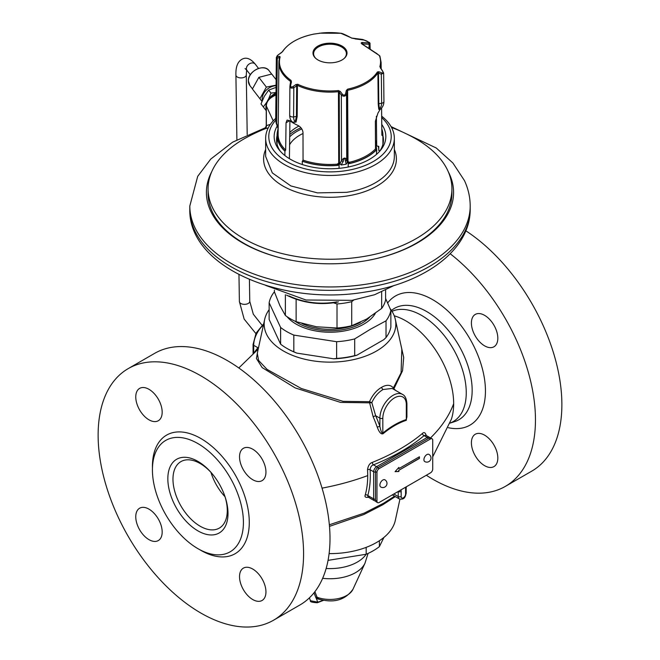 <?xml version="1.0" encoding="UTF-8"?>
<svg xmlns="http://www.w3.org/2000/svg" width="660" height="660" viewBox="0 0 660 660"><rect width="100%" height="100%" fill="white"/><g stroke="black" fill="none" stroke-linecap="round" stroke-linejoin="round"><path stroke-width="0.99" d="M465.844 230.81A145.282 83.878 -120 0 1 561.874 404.613A145.282 83.878 60 0 1 531.779 471.124L505.37 486.37A145.282 83.878 60 0 0 535.458 419.867A145.282 83.878 -120 0 0 450.211 253.762M505.37 486.37A145.282 83.878 60 0 1 426.319 475.249M497.821 338.225A18.678 10.783 -120 0 0 489.67 319.432A18.678 10.783 -120 0 0 475.274 314.424A18.678 10.783 -120 0 0 471.405 322.979A18.678 10.783 -120 0 0 479.556 341.773A18.678 10.783 -120 0 0 493.952 346.78A18.678 10.783 -120 0 0 497.821 338.225M497.821 458.048A18.678 10.783 -120 0 0 489.67 439.255A18.678 10.783 -120 0 0 475.274 434.247A18.678 10.783 -120 0 0 471.405 442.802A18.678 10.783 -120 0 0 479.556 461.596A18.678 10.783 -120 0 0 493.952 466.603A18.678 10.783 -120 0 0 497.821 458.048M329.101 553.616A65.843 38.016 0 0 0 376.555 542.487A65.843 38.016 180 0 0 395.323 520.352L399.935 499.191M395.282 496.592L382.882 504.718L363.841 514.544L329.488 526.366M394.589 496.188L383.691 503.184L364.204 513.134L329.348 524.783M322.047 488.144A197.167 113.833 0 0 0 367.711 475.596A94.916 54.805 60 0 1 365.26 494.926C364.378 497.046 365.689 497.788 369.179 497.137M365.26 494.926A2.079 1.477 -164.4 0 1 367.801 495.495L367.975 496.996M426.335 435.724C425.37 432.523 424.058 431.78 422.392 433.496C409.01 444.7 392.312 454.336 372.289 462.421C369.715 463.27 368.132 465.688 367.521 469.681A2.079 1.105 176.4 0 1 370.111 469.714A96.946 55.976 60 0 1 367.801 495.495L373.659 498.877A4.15 2.392 120 0 0 374.517 500.775L375.623 501.138M257.68 351.524L256.426 358.479L262.152 367.587L295.152 387.907L340.634 402.418L369.633 402.831L373.131 416.724L375.655 415.726A100.345 57.931 60 0 1 379.896 426.467C380.878 431.228 381.859 433.438 382.833 433.1C390.646 426.624 398.475 422.103 406.312 419.537L406.923 416.889L406.923 403.772C406.519 398.632 405.025 395.505 402.443 394.375A18.678 10.783 120 0 0 388.047 399.374A18.678 10.783 120 0 0 379.896 418.176L375.655 415.726L371.819 402.625C374.525 396.685 378.287 392.32 383.089 389.515L392.18 388.443L402.443 394.375M395.744 390.505L393.904 388.814L402.567 370.714L403.697 357.439L400.257 342.053M373.131 416.724A98.282 56.743 60 0 1 377.281 427.243C379.211 432.374 381.142 434.536 383.064 433.727C390.802 427.342 398.549 422.87 406.304 420.304L406.923 412.434M372.289 462.421A2.079 0.957 -111.7 0 0 373.453 464.871C371.588 465.349 370.474 466.966 370.111 469.714L373.659 471.76L373.659 498.877A2.079 1.196 180 0 0 375.49 499.207M422.392 433.496A2.079 1.394 -130 0 0 424.083 435.633C410.561 446.96 393.69 456.704 373.453 464.871L376.596 466.678A4.15 2.392 120 0 0 373.659 471.76A2.079 1.196 180 0 0 375.49 472.098M425.692 435.154L424.083 435.633L427.226 437.448L376.596 466.678A2.079 1.196 -120 0 1 377.635 467.775M128.221 368.61L154.63 353.364A145.282 83.878 -120 0 1 266.582 392.279A145.282 83.878 -120 0 1 330 538.486A145.282 83.878 60 0 1 299.912 604.989L273.496 620.243A145.282 83.878 60 0 1 161.543 581.32A145.282 83.878 60 0 1 98.125 435.121A145.282 83.878 -120 0 1 128.221 368.61A145.282 83.878 -120 0 1 240.166 407.534A145.282 83.878 -120 0 1 303.584 553.74A145.282 83.878 60 0 1 273.496 620.243M135.762 396.932A18.678 10.783 60 0 1 139.631 388.385A18.678 10.783 60 0 1 154.027 393.385A18.678 10.783 60 0 1 162.179 412.186A18.678 10.783 60 0 1 158.309 420.733A18.678 10.783 60 0 1 143.913 415.734A18.678 10.783 60 0 1 135.762 396.932M239.53 456.844A18.678 10.783 60 0 1 243.4 448.297A18.678 10.783 60 0 1 257.796 453.296A18.678 10.783 60 0 1 265.947 472.098A18.678 10.783 60 0 1 262.078 480.645A18.678 10.783 60 0 1 247.69 475.645A18.678 10.783 60 0 1 239.53 456.844M239.53 576.667A18.678 10.783 60 0 1 243.4 568.12A18.678 10.783 60 0 1 257.796 573.128A18.678 10.783 60 0 1 265.947 591.921A18.678 10.783 60 0 1 262.078 600.476A18.678 10.783 60 0 1 247.69 595.468A18.678 10.783 60 0 1 239.53 576.667M135.762 516.755A18.678 10.783 60 0 1 139.631 508.208A18.678 10.783 60 0 1 154.027 513.216A18.678 10.783 60 0 1 162.179 532.01A18.678 10.783 60 0 1 158.309 540.565A18.678 10.783 60 0 1 143.913 535.557A18.678 10.783 60 0 1 135.762 516.755M243.416 522.39A64.342 37.142 60 0 1 230.092 551.842A64.342 37.142 60 0 1 180.51 534.608A64.342 37.142 60 0 1 152.427 469.854A64.342 37.142 -120 0 1 165.751 440.401A64.342 37.142 -120 0 1 215.333 457.644A64.342 37.142 -120 0 1 243.416 522.39M228.005 513.488A42.545 24.56 60 0 1 197.917 530.863A42.545 24.56 60 0 1 167.838 478.756A42.545 24.56 -120 0 1 210.886 472.263A42.545 24.56 -120 0 1 225.068 496.823A42.545 24.56 -120 0 1 228.005 513.488M224.837 496.138A38.395 22.168 -120 0 1 227.271 510.526A38.395 22.168 60 0 1 219.318 528.099A38.395 22.168 60 0 1 189.733 517.819A38.395 22.168 60 0 1 172.969 479.177A38.395 22.168 -120 0 1 180.923 461.604A38.395 22.168 -120 0 1 211.365 472.808M269.14 309.631A65.843 38.016 0 0 0 264.676 319.382A65.843 38.016 0 0 0 301.051 358.264A65.843 38.016 0 0 0 376.555 351.004A65.843 38.016 180 0 0 395.323 319.382L401.816 349.206L401.09 372.768L393.385 387.907A2.079 1.262 39.1 0 0 393.904 388.814A2.079 0.685 -49.8 0 0 393.707 389.326M390.093 308.591A65.843 38.016 180 0 1 395.323 319.382M264.676 319.382L257.276 353.38L258.646 360.5L267.085 369.418L301.24 388.468L343.06 401.354L369.509 401.692C372.421 395.125 376.464 390.324 381.645 387.28C386.603 384.466 390.514 384.681 393.385 387.907L393.269 389.078M258.646 347.094L257.928 347.754A2.079 1.666 -138.7 0 1 258.316 348.579M406.304 420.304L406.312 404.613A2.079 1.196 -0 0 0 406.923 403.772M383.064 433.727A2.079 0.907 50.1 0 1 382.833 433.1L382.833 418.176A2.079 1.196 180 0 1 379.896 418.176L379.896 426.467A2.079 0.52 160.5 0 0 377.281 427.243M369.633 402.831L371.819 402.625L369.509 401.692A2.079 1.031 79.1 0 0 369.633 402.831M432.085 438.776L430.617 437.927A3.11 1.798 120 0 0 429.058 438.083L377.693 467.742A3.11 1.798 120 0 0 375.49 471.553L375.49 500.362A3.11 1.798 120 0 0 376.142 501.781L377.602 502.631A3.11 1.798 120 0 0 379.162 502.474L430.526 472.824A3.11 1.798 120 0 0 432.729 469.012L432.729 440.204A3.11 1.798 120 0 0 432.085 438.776A3.11 1.798 120 0 0 430.526 438.933L379.162 468.584A3.11 1.798 120 0 0 376.959 472.395L376.959 501.204A3.11 1.798 120 0 0 377.602 502.631M419.422 458.419L419.422 456.778L398.871 468.641L398.871 467.404L395.068 471.661L398.871 471.512L398.871 470.283L419.422 458.419L419.273 456.868M398.871 470.283L419.273 458.337M398.871 471.512L398.722 470.192M395.15 471.57L398.722 471.43M398.871 468.641L398.722 467.569M423.926 459.69A4.15 2.392 -60 0 1 425.733 455.515A4.15 2.392 -60 0 1 428.934 454.402A4.15 4.15 0 0 1 431.005 457.999A4.15 4.15 0 0 1 424.784 461.587A4.15 2.392 120 0 1 423.926 459.69M379.896 485.108A4.15 2.392 -60 0 1 381.711 480.934A4.15 2.392 -60 0 1 384.904 479.82A4.15 4.15 0 0 1 386.983 483.417A4.15 4.15 0 0 1 380.754 487.006A4.15 2.392 120 0 1 379.896 485.108M375.301 313.401A47.776 27.588 0 0 1 363.784 324.142A47.776 27.588 180 0 1 286.968 316.627M274.461 292L273.974 292.322A61.223 35.351 180 0 0 269.14 302.742L280.607 327.459A61.223 35.351 0 0 0 293.824 335.09L336.633 341.715L336.633 358.413L333.679 358.809A60.184 34.749 180 0 0 356.846 355.228L383.864 339.628L386.026 337.532L386.026 320.826L370.359 329.274L354.692 338.918A61.223 35.351 180 0 1 336.633 341.715M356.846 355.228L354.692 355.624A61.223 35.351 180 0 1 336.633 358.413M354.692 338.918L354.692 355.624M386.026 320.826A61.223 35.351 180 0 0 390.86 310.398L390.86 327.104A61.223 35.351 180 0 1 386.026 337.532M269.14 302.742L269.14 319.448L280.607 344.165A61.223 35.351 0 0 0 286.704 348.274A61.223 35.351 0 0 0 293.824 351.796L293.824 335.09M280.607 327.459L280.607 344.165M286.704 348.274L287.438 348.695A60.184 34.749 180 0 0 296.769 353.1L293.824 351.796M296.769 353.1L333.679 358.809M390.86 310.398L385.597 298.452M383.93 537.421L379.393 546.62A61.223 35.351 180 0 1 366.176 554.251L328.045 560.373M366.176 547.371L366.176 554.251M379.393 540.746L379.393 546.62M320.57 599.626L316.363 598.562L315.843 597.556A1.039 0.767 -21.6 0 1 317.08 597.242A23.776 13.728 0 0 0 352.976 589.248C345.238 600.08 333.894 603.364 318.945 599.107L317.08 597.242L314.894 591.682M315.843 597.556L313.995 592.837M317.575 598.117A1.039 0.825 -37.3 0 0 316.363 598.562L317.732 602.159L310.456 600.724L309.375 597.878M391.528 127.454A174.331 174.331 0 0 1 414.29 137.965A121.927 70.397 180 0 1 451.927 188.834A121.927 70.397 180 0 1 361.556 256.831A121.927 70.397 180 0 1 208.073 188.834A121.927 70.397 180 0 1 245.71 137.965A174.331 174.331 0 0 1 265.716 128.527L265.691 128.527M275.723 118.371A64.342 37.142 0 0 0 265.658 138.311A64.342 37.142 0 0 0 346.649 174.19A64.342 37.142 0 0 0 394.342 138.311A64.342 37.142 0 0 0 381.686 116.193M275.731 120.169A61.223 35.351 0 0 0 282.224 158.639A61.223 35.351 0 0 0 345.848 170.676A61.223 35.351 0 0 0 381.695 117.595M277.093 126.225A55.836 32.241 0 0 0 279.023 149.696A55.836 32.241 0 0 0 344.454 167.673A55.836 32.241 0 0 0 380.977 149.696A55.836 32.241 0 0 0 381.769 124.46M394.342 138.311L394.342 156.445A64.342 37.142 180 0 1 346.649 192.324L317.46 192.877L290.854 185.93L272.316 172.904L265.658 156.486L265.658 138.311M270.361 124.385L266.359 125.606L266.359 106.07C266.392 101.434 269.577 97.771 275.929 95.073A118.61 68.475 180 0 1 275.962 95.065M268.199 127.982L265.716 128.527M265.171 128.741A3.325 3.234 -121.3 0 0 266.359 125.606L264.875 128.947M379.805 151.107A53.444 30.855 0 0 0 383.443 139.92A53.444 30.855 0 0 0 382.924 135.638M277.076 135.638A53.444 30.855 0 0 0 276.557 139.92A53.444 30.855 0 0 0 280.195 151.107M277.076 138.179A53.444 30.855 0 0 0 276.606 141.199M383.394 141.199A53.444 30.855 0 0 0 382.924 138.179M376.53 152.732A46.695 26.961 0 0 0 375.482 144.325M301.818 128.931A46.695 26.961 0 0 0 289.699 136.818M448.346 171.88A123.593 71.354 180 0 1 449.377 173.984A123.593 71.354 0 0 1 453.593 192.456A123.593 71.354 0 0 1 346.129 263.2A123.593 71.354 0 0 1 210.623 210.928A123.593 71.354 180 0 1 206.407 192.456A123.593 71.354 180 0 1 211.654 171.88M274.403 290.185L274.403 291.852L279.881 305.613L285.359 315.455L285.359 294.723M385.597 290.185L385.597 299.953A56.034 32.348 180 0 1 381.653 308.443L381.653 291.984M285.359 315.455A56.034 32.348 0 0 0 296.125 321.676L296.125 299.178M296.125 321.676L316.569 326.791L337.012 327.995L337.012 303.955A56.034 32.348 0 0 0 351.722 301.678L353.719 300.052M337.012 327.995A56.034 32.348 0 0 0 351.722 325.726L351.722 301.678M351.722 325.726L366.688 319.044L381.653 308.443M333.432 302.791L337.012 303.955M382.907 144.499L382.899 136.018A52.924 30.558 0 0 0 382.924 135.176A52.924 30.558 0 0 0 381.818 128.972M382.915 144.243A52.924 30.558 0 0 0 382.924 143.715L382.924 135.176M302.321 164.53L302.288 161.213A52.924 30.558 0 0 0 337.54 165.421L337.351 165.313A52.709 30.434 180 0 1 302.445 161.123L303.047 160.1L302.998 132.553C302.635 129.401 300.919 127.017 297.866 125.392A51.529 29.75 0 0 1 289.715 120.689L287.075 120.103L286.044 122.76L285.673 150.067L285.07 151.09A52.709 30.434 180 0 1 277.802 130.936L278.165 130.218M339.058 168.35L339.091 164.926L337.54 165.421M376.513 154.366L376.538 149.721A52.924 30.558 180 0 1 349.668 163.548L348.191 163.515L348.224 167.005M277.084 144.243A52.924 30.558 180 0 1 277.076 143.715L277.076 135.176A52.924 30.558 180 0 1 277.613 130.828L278.19 127.776M284.889 155.529L284.914 151.173A52.924 30.558 180 0 1 277.076 135.176M314.432 33.982L312.378 34.419A50.564 29.197 0 0 0 282.604 51.612L278.248 54.871C276.738 56.1 276.457 56.71 277.406 56.702L279.543 56.372L280.145 56.917A50.564 29.197 0 0 0 281.16 69.341A50.564 29.197 0 0 0 291.043 80.396L291.439 82.013L290.647 85.239C290.515 87.021 291.291 87.466 292.966 86.575L295.878 84.571L297.767 84.282A50.564 29.197 0 0 0 338.432 90.569L340.271 91.435L342.391 94.223C343.777 95.584 344.842 95.419 345.568 93.736L346.327 90.502A1.246 0.478 13.8 0 1 347.3 91.121L347.812 90.272A51.109 29.51 0 0 0 377.908 72.905L378.229 104.032L378.774 109.312L379.838 109.667M379.863 109.651A51.529 29.75 0 0 1 377.974 113L375.358 121.357L375.507 148.888A51.876 29.947 180 0 1 349.421 162.277L348.01 161.576L347.622 89.15A50.564 29.197 0 0 0 377.396 71.956L378.832 71.734L381.752 72.847C383.262 73.235 383.542 72.625 382.594 71.016L379.855 66.652A1.246 1.006 16.3 0 1 380.391 67.534A51.109 29.51 0 0 0 381.109 62.436L381.175 68.78M381.571 107.984L381.868 135.193L382.899 136.018M292.454 122.1L296.035 122.108L297.182 116.564L297.421 85.354A51.109 29.51 0 0 0 338.522 91.707L339.248 92.367L339.446 163.144L337.351 165.313L337.235 164.167A51.876 29.947 180 0 1 303.047 160.1M338.432 90.569L338.72 163.012L337.235 164.167M379.855 66.652A50.564 29.197 0 0 0 379.385 55.522L362.34 44.245C360.904 43.312 360.83 42.718 362.134 42.471L368.635 42.933L369.229 43.733L368.957 48.295M313.558 55.547A17.02 9.826 0 0 0 332.219 62.749A17.02 9.826 0 0 0 347.02 53.006A17.02 9.826 0 0 0 346.442 50.465A17.02 9.826 0 0 0 327.781 43.263A17.02 9.826 0 0 0 312.98 53.006A17.02 9.826 0 0 0 313.558 55.547M346.327 90.502L347.622 89.15M380.457 68.244L380.399 67.666M378.774 109.312A0.833 0.66 169 0 1 379.426 108.809L379.739 109.733M377.396 71.956A1.246 0.957 32.8 0 1 377.908 72.905L378.477 73.128L378.79 103.727L379.426 108.809A12.144 9.578 24.9 0 0 381.637 103.273A3.11 1.79 -0.6 0 0 383.938 101.516C383.905 104.924 382.511 107.662 379.772 109.717M378.832 71.734A1.246 0.586 109.1 0 1 378.477 73.128L381.332 74.209L383.65 73.013L380.721 68.211M349.421 162.277L349.734 163.399L347.498 161.898L347.3 91.121L346.549 94.289C345.345 96.508 343.612 96.772 341.335 95.098L339.248 92.367L340.271 91.435M375.507 148.888L376.332 149.688A52.709 30.434 180 0 1 349.734 163.399L349.668 163.548M376.382 116.284L376.695 146L378.774 146.322L378.774 150.529L380.053 150.727M363.974 39.996A1.246 0.594 108.9 0 1 364.048 40.012A1.246 0.594 108.9 0 1 364.122 40.045L356.202 39.047A1.039 0.792 -93 0 0 355.616 39.047M356.202 39.047L351.541 38.008C345.502 34.782 341.938 33.198 340.849 33.272A50.564 29.197 0 0 0 321.568 33L313.541 34.147A1.246 1.213 -106.6 0 0 313.475 34.172M364.122 40.045L369.352 42.479L368.56 42.603L369.047 44.212A1.039 0.899 -82.5 0 0 368.659 42.941L369.047 44.212M341.005 33.305A1.039 0.957 101 0 0 340.849 33.272L319.745 33.173A1.246 0.99 -95.9 0 1 319.745 33.173L319.267 33.231M313.673 34.114A1.246 1.213 -106.6 0 0 313.541 34.147L312.361 34.427C298.048 37.645 287.999 43.477 282.216 51.917L281.242 52.833M281.168 52.882L278.264 54.788L276.35 57.379L277.274 58.105L279.609 57.692A51.109 29.51 180 0 0 278.891 62.436L278.124 134.326A51.876 29.947 180 0 0 285.673 150.067M279.543 56.372A1.246 0.982 84 0 0 279.37 57.791L279.361 58.534M291.043 80.396A1.246 0.784 124.9 0 0 290.623 81.427L289.996 85.445A1.246 0.412 -166.7 0 0 290.004 85.544C289.806 87.912 291.076 88.646 293.815 87.747L297.421 85.354A1.246 0.652 115.5 0 1 297.767 84.282M280.145 56.917A1.246 1.006 -163.7 0 0 279.642 57.461L278.891 62.436A51.109 29.51 180 0 0 290.623 81.427L290.606 82.921M291.439 82.013A1.246 0.478 -165.9 0 0 290.771 82.261A1.246 0.478 -165.9 0 0 290.779 82.376M295.878 84.571L296.67 85.775L296.439 116.474L295.218 121.836A0.833 0.594 21.6 0 1 296.035 122.108M348.191 167.013L348.166 163.424L347.498 161.898A0.833 0.47 -0.2 0 1 348.01 161.576M300.976 127.801A48.774 28.157 0 0 0 289.724 134.549M378.774 150.323A48.774 28.157 0 0 0 378.229 146.239M298.996 126.035A46.695 26.961 0 0 0 289.757 132.52M376.695 146A46.695 26.961 0 0 0 375.457 140.027M278.207 128.881L276.094 122.859L275.715 119.221L276.598 123.206L277.274 58.105A1.246 0.998 78.9 0 1 277.406 56.702M289.913 120.829L289.402 158.672M347.003 53.419A17.02 9.826 180 0 0 346.442 51.298A17.02 9.826 0 0 0 328.135 44.072A17.02 9.826 0 0 0 312.997 53.419M361.969 43.832L368.923 44.278A1.039 0.833 -78.3 0 0 368.635 42.933M362.134 42.471A1.039 0.792 87 0 1 362.53 43.824L362.53 44.253L361.927 43.931M369.204 43.477A1.246 1.213 -106.1 0 0 368.56 42.603M370.144 48.989L369.996 43.766A1.246 1.213 -92.3 0 0 369.352 42.479M362.769 39.517L362.53 39.451A1.039 0.833 -78.3 0 1 362.695 39.509A1.039 0.751 -76.1 0 0 362.563 39.451L351.829 38.074A1.039 0.718 -61.2 0 1 352.003 38.239M351.541 38.008A1.039 0.718 -61.2 0 1 351.821 38.074L340.849 33.272M338.72 163.012A0.833 0.47 179.8 0 1 339.446 163.144L339.966 163.54L339.091 164.926M341.146 164.983L343.274 161.329C344.173 157.195 344.891 157.08 345.427 160.999A1.864 1.46 172.7 0 0 346.723 159.885L347.308 162.401L346.162 164.208A52.816 30.492 180 0 1 341.146 164.983L339.966 163.54L341.517 160.694C343.67 157.517 345.411 157.253 346.723 159.885L346.549 94.289A1.246 0.421 13 0 0 345.568 93.736M345.427 160.999L346.162 164.208M297.182 116.564A0.833 0.478 0.4 0 0 296.439 116.474L293.601 116.894A3.11 1.782 0.4 0 1 289.682 115.145C289.748 118.775 290.986 121.316 293.378 122.752L295.218 121.836A12.144 7.012 120 0 1 293.601 116.894L293.815 87.747L292.966 86.575M276.045 87.384L268.67 90.098L270.996 93.109L275.987 92.499M266.244 110.698L261.005 103.925L264.371 96.22L268.67 90.098M268.397 99.355L270.996 93.109M263.332 106.936L266.978 101.937M269.692 97.828A14.528 10.841 -37.6 0 1 275.987 92.994M266.483 103.488A14.528 10.841 -37.6 0 0 265.914 107.093A14.528 10.841 142.4 0 0 266.244 109.651M262.334 100.452A12.144 9.059 -37.6 0 1 262.185 98.868A12.144 9.059 -37.6 0 1 276.061 85.709M261.954 101.368L259.916 98.736L266.368 87.095L276.07 85.148M259.916 98.736L252.4 88.993L258.852 77.352L271.738 74.035L276.119 79.695M266.368 87.095L258.852 77.352M276.119 79.72L271.738 74.035M315.959 58.559A16.393 9.463 180 0 1 313.607 53.666A16.393 9.463 180 0 1 318.409 46.975A16.393 9.463 180 0 1 336.278 44.921A16.393 9.463 180 0 1 346.393 53.666A16.393 9.463 180 0 1 344.041 58.559M346.393 53.757A16.393 9.463 180 0 1 346.393 53.84A16.393 9.463 180 0 1 345.056 57.585M314.944 57.585A16.393 9.463 180 0 1 313.607 53.84A16.393 9.463 180 0 1 313.607 53.757M289.063 295.952A82.987 79.258 -42.4 0 0 336.955 301.843M286.547 295.127A83.317 79.571 -42.4 0 0 338.2 302L338.349 301.768M387.643 302.973A74.555 43.048 -120 0 1 446.911 310.117A74.555 43.048 -120 0 1 485.446 390.992A74.555 43.048 60 0 1 448.288 427.705M383.691 503.184A5.189 2.995 -120 0 0 382.882 504.718M430.543 437.893A197.167 113.833 0 0 0 453.667 403.681A67.625 39.039 60 0 1 451.399 419.174L432.729 456.827M367.521 469.681A94.916 54.805 60 0 1 367.711 475.596M453.667 403.681A67.625 39.039 -120 0 0 394.251 315.818M400.925 489.91A6.229 3.597 -60 0 1 401.173 491.461A2.079 1.196 180 0 1 398.244 491.461L398.244 496.543L393.838 494.002M401.173 491.461L401.173 496.543A2.079 1.196 180 0 1 398.244 496.543A5.189 2.995 120 0 0 399.316 498.919L392.32 494.885M401.173 496.543A3.11 1.798 120 0 0 403.375 497.821A3.11 1.798 120 0 0 405.578 494.002L405.578 488.92A6.229 3.597 -60 0 1 405.834 487.08M429.973 437.786L429.297 437.242A4.15 2.392 120 0 0 427.226 437.448A2.079 1.196 -120 0 1 428.266 438.545M405.578 488.92A2.079 1.196 -0 0 0 406.189 488.07L406.37 486.775M405.578 494.002A2.079 1.196 0 0 0 406.189 493.16L406.189 488.07M152.452 468.204A68.491 39.542 60 0 1 152.427 466.471A68.491 39.542 -120 0 1 200.855 438.504A68.491 39.542 -120 0 1 249.282 522.39A68.491 39.542 60 0 1 199.369 549.458M225.027 496.749A38.395 22.168 60 0 1 210.936 472.337M253.077 353.521L253.077 344.462A2.079 1.196 0 0 0 253.688 345.304A18.678 10.783 -60 0 1 263.464 324.935M253.688 352.984L253.688 345.304L257.928 347.754A100.345 57.931 -120 0 0 254.537 352.234M383.089 389.515A2.079 1.196 60 0 1 381.645 387.28M406.312 404.613A16.607 9.586 120 0 0 394.573 397.84A16.607 9.586 120 0 0 382.833 418.176M450.054 423.077A63.088 36.424 60 0 0 466.257 392.708A63.088 36.424 -120 0 0 439.923 330.52A63.088 36.424 -120 0 0 392.007 311.347M391.446 310.472A64.342 37.142 -120 0 1 441.952 323.408A64.342 37.142 -120 0 1 472.156 390.324A64.342 37.142 60 0 1 454.567 421.657L450.037 423.109M429.058 438.083L430.526 438.933M377.693 467.742L379.162 468.584M375.49 500.362L376.959 501.204M375.49 471.553L376.959 472.395M301.933 323.507A44.203 25.526 0 0 0 360.459 322.286M294.904 321.123A45.243 26.119 0 0 0 361.993 323.111A45.243 26.119 0 0 0 369.575 317.303M366.135 554.26A38.709 22.349 180 0 1 326.131 568.491M352.976 589.248L364.98 563.219A36.201 20.905 180 0 1 322.649 578.308M323.012 600.229A52.924 30.558 -60 0 1 317.732 602.159A1.039 0.726 -105.6 0 1 317.278 602.737L323.59 600.336M316.816 602.663A1.039 0.726 -105.6 0 0 317.278 602.737C312.015 602.432 309.746 601.755 310.456 600.724M208.073 188.834L208.073 193.479A121.927 70.397 0 0 0 286.514 259.248M373.486 259.248A121.927 70.397 0 0 0 451.927 193.479L451.927 188.834M266.244 126.299L266.244 105.575C266.566 100.427 269.486 96.772 274.989 94.603L274.989 94.603A3.325 1.237 73.5 0 1 275.929 95.073L275.962 95.147M265.658 149.49A66.396 38.329 0 0 0 330 197.29A66.396 38.329 0 0 0 394.342 149.49M266.244 105.575A3.325 1.914 0 0 0 266.359 106.07L273.215 120.846M303.006 133.501A42.628 24.61 0 0 0 289.591 144.721M266.029 127.471L232.617 142.172L210.771 159.052L197.711 176.319L189.808 206.011A140.192 80.941 180 0 0 194.584 226.958A140.192 80.941 0 0 0 348.298 286.259A140.192 80.941 0 0 0 470.192 206.011C470.159 197.208 468.237 188.719 464.442 180.551L452.892 163.004L436.252 147.997L391.042 126.58M470.192 206.011L470.192 209.401A140.192 80.941 0 0 1 366.284 287.587A140.192 80.941 0 0 1 194.584 230.348A140.192 80.941 180 0 1 189.808 209.401L189.808 206.011M381.596 108.034L381.876 134.326A51.876 29.947 180 0 1 381.868 135.193M378.229 104.032A0.833 0.478 179.4 0 1 378.79 103.727L381.637 103.273L381.332 74.209A1.246 0.619 112.4 0 0 381.752 72.847M381.826 129.64A52.709 30.434 180 0 1 382.693 135.985M278.157 130.903A0.833 0.668 13.7 0 1 277.802 130.936L277.613 130.828M290.647 85.239A1.246 0.412 -166.7 0 0 289.996 85.445L290.804 82.022M342.391 94.223L341.335 95.098L341.517 160.694A1.864 1.337 17.4 0 0 343.274 161.329M276.094 122.867A1.864 0.718 167.4 0 0 276.598 123.206L278.116 127.825M289.682 120.664L286.044 122.76M376.241 53.221L362.554 44.269M370.037 48.914L369.996 43.766L369.221 43.89M362.777 39.526L366.976 41.11A1.246 0.619 112.3 0 1 367.034 41.134M369.262 47.553A1.246 0.726 179.6 0 1 369.32 47.776A1.246 0.726 179.6 0 1 369.014 48.254M249.859 85.536A12.144 9.059 -37.6 0 1 248.383 80.974A12.144 9.059 -37.6 0 1 256.608 69.284A12.144 9.059 -37.6 0 1 269.09 70.711C264.149 63.154 247.723 71.247 248.358 80.9L249.859 85.536L252.442 88.885M249.422 279.502L249.761 301.356A5.189 2.904 179.1 0 1 246.683 304.07A5.189 2.904 179.1 0 1 239.382 301.521L244.15 319.077L255.882 333.564M246.634 69.993L246.287 74.926A5.189 2.904 179.1 0 1 243.21 77.641A5.189 2.904 179.1 0 1 235.909 75.083L236.899 139.714M245.083 68.549L247.046 70.504A5.189 3.869 -37.6 0 1 251.138 63.104A5.189 3.869 -37.6 0 1 255.263 64.16L258.538 68.417M238.804 367.966L258.2 349.14M374.517 500.775L367.999 497.013M429.297 437.242L425.716 435.179M399.316 498.919C405.025 500.181 405.43 495.899 406.189 493.16M253.077 344.462L256.088 333.143L263.719 323.763M364.98 563.219L368.065 553.418M274.989 94.603L275.971 94.314M470.192 209.401C470.473 250.181 423.91 283.437 365.186 292.05C282.315 306.207 188.422 267.168 189.808 209.401M394.334 285.392L374.558 294.748L351.962 300.341L306.025 300.011L265.666 285.392M381.109 62.436L379.896 56.084M383.938 101.516L383.65 73.013M275.715 119.221L276.35 57.379M379.896 56.075L376.324 53.179M369.369 48.485L369.196 43.783M366.976 41.11L370.103 43.535M289.682 115.145L289.897 86.246M271.656 74.044L269.09 70.711M238.97 274.626L239.382 301.521M255.263 64.16C251.237 59.301 247.368 57.42 243.655 58.525C238.202 60.382 235.62 65.901 235.909 75.083M250.321 74.753L247.046 70.504M246.287 74.926L247.203 134.599M262.028 325.198L253.316 314.218L249.761 301.356"/></g></svg>

